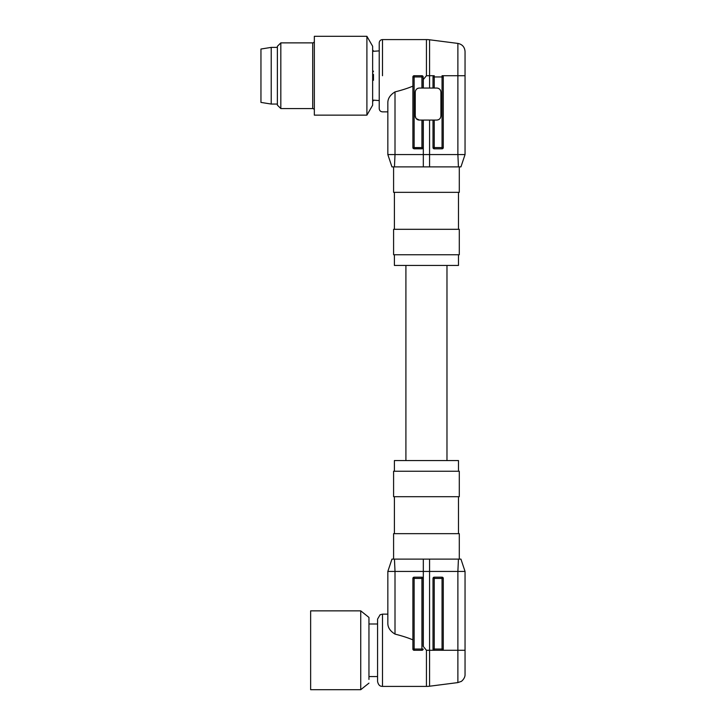 <?xml version="1.0" encoding="UTF-8"?>
<svg xmlns="http://www.w3.org/2000/svg" width="726" height="726" viewBox="0 0 726 726"><rect width="100%" height="100%" fill="white"/><g stroke="black" fill="none" stroke-linecap="round" stroke-linejoin="round"><path stroke-width="1.09" d="M310.637 610.856L310.637 689.7L360.74 689.7L360.74 610.856L310.637 610.856M368.953 679.436L368.953 617.427L360.74 610.856M366.902 36.3L372.647 46.255L372.647 105.188L366.902 115.144L366.902 36.3L314.34 36.3L314.34 115.144L366.902 115.144M314.34 110.216A1.643 1.643 0 0 0 312.697 108.573L312.697 42.87A1.643 1.643 0 0 0 314.34 41.228M312.697 42.87L280.826 42.87L280.826 108.573L312.697 108.573M280.826 108.573L277.377 105.125L277.377 46.319L280.826 42.87M377.574 681.487L377.574 619.069L380.097 614.768L382.502 614.142L382.502 686.415L381.395 686.288C381.431 686.179 378.654 686.487 377.574 681.487M387.838 623.407L387.838 571.435L390.397 563.766L387.838 571.435L387.838 623.407C387.847 627.6 390.234 631.157 395.008 634.097C402.113 635.903 408.076 637.827 412.894 639.86M457.879 682.585L461.092 681.46C460.774 682.013 465.275 678.665 465.048 674.445L465.048 571.435L462.489 563.766L465.048 571.435L457.879 571.435L457.879 682.585L429.574 686.215A24.639 24.639 0 0 1 426.443 686.415L426.443 650.278L423.158 646.303L423.158 578.413L423.158 646.303M423.158 649.044L421.924 649.044L421.924 650.278A1.234 1.234 0 0 0 423.158 649.044A1.234 1.234 0 0 1 421.924 650.278L414.129 650.278A1.234 1.234 0 0 1 412.894 649.044L412.894 578.413A1.234 1.234 0 0 1 414.129 577.179L421.924 577.179A1.234 1.234 0 0 1 423.158 578.413L421.924 578.413L421.924 649.044L412.894 649.044A1.234 1.234 0 0 0 414.129 650.278L414.129 578.413L412.894 578.413A1.234 1.234 0 0 1 414.129 577.179L421.924 577.179A1.234 1.234 0 0 1 423.158 578.413M395.008 634.097L395.008 571.435L394.454 559.111L458.433 559.111L457.879 571.435L387.847 571.435M465.048 650.278L434.248 650.278A1.234 1.234 0 0 1 433.014 649.044L433.014 578.413A1.234 1.234 0 0 1 434.248 577.179L442.052 577.179A1.234 1.234 0 0 1 443.277 578.413L443.277 649.044L433.014 649.044A1.234 1.234 0 0 0 434.248 650.278L426.443 650.278M414.256 559.111L423.312 559.111L423.312 646.485M390.397 563.766L391.949 559.111L394.454 559.111M442.052 650.278L434.248 650.278L434.248 578.413L433.014 578.413A1.234 1.234 0 0 1 434.248 577.179L442.052 577.179A1.234 1.234 0 0 1 443.277 578.413L442.052 578.413L442.052 650.278A1.234 1.234 0 0 0 443.277 649.044A1.234 1.234 0 0 1 442.052 650.278M459.295 559.111L459.295 533.655L393.592 533.655L393.592 559.111M462.489 563.766L460.937 559.111L458.433 559.111M458.478 533.655L458.478 496.693M394.409 533.655L394.409 496.693M393.592 496.693L459.295 496.693L459.295 471.238L393.592 471.238L393.592 496.693M458.478 471.238L458.478 460.556L394.409 460.556L394.409 471.238M446.98 460.556L446.98 265.444M405.907 460.556L405.907 265.444M458.478 254.762L458.478 265.444L394.409 265.444L394.409 254.762M459.295 254.762L393.592 254.762L393.592 229.307L459.295 229.307L459.295 254.762M394.409 192.345L394.409 229.307M458.478 192.345L458.478 229.307M459.295 166.889L459.295 192.345L393.592 192.345L393.592 166.889M462.489 162.234L465.048 154.565L460.937 166.889L391.949 166.889L387.838 154.565L390.397 162.234M465.048 154.565L465.048 51.8L465.048 154.565L457.879 154.565L458.433 166.889M394.454 166.889L395.008 154.565L457.879 154.565L457.879 75.722L465.048 75.722M395.008 91.903L395.008 154.565L387.838 154.565L387.838 102.575C387.884 98.4 390.27 94.843 395.008 91.903C402.113 90.097 408.076 88.173 412.894 86.14L412.894 76.956L423.158 76.956A1.234 1.234 0 0 0 421.924 75.722L421.924 88.046L419.374 88.046C416.878 88.291 415.508 89.652 415.263 92.148L415.263 115.96L415.916 118.175M433.014 147.587L443.277 147.587A1.234 1.234 0 0 1 442.052 148.821L434.248 148.821A1.234 1.234 0 0 1 433.014 147.587L433.014 120.071L419.374 120.071L416.225 118.601M433.014 120.071L434.248 120.071L434.248 148.821L442.052 148.821L442.052 76.956L443.277 76.956L443.277 147.587L443.277 76.956A1.234 1.234 0 0 0 442.052 75.722L457.879 75.722L457.879 43.415L429.574 39.785A24.639 24.639 0 0 0 426.443 39.585L382.502 39.585C380.524 39.758 379.435 40.856 379.217 42.87L379.217 50.874L373.473 51.301L372.647 50.393M421.924 120.071L421.924 148.821L414.129 148.821L414.129 147.587L423.158 147.587A1.234 1.234 0 0 1 421.924 148.821L413.303 148.503M413.067 148.213L412.894 147.587L414.129 148.821M434.248 120.071L436.798 120.071C439.294 119.826 440.664 118.456 440.909 115.96L440.909 92.148C440.664 89.652 439.294 88.282 436.798 88.046L433.014 88.046L433.014 76.956L442.052 76.956L442.052 75.722M423.158 147.587L423.158 120.071M413.403 148.585A1.234 1.234 0 0 1 412.894 147.587L412.894 76.956A1.234 1.234 0 0 1 414.129 75.722L421.924 75.722M421.924 88.046L433.014 88.046M440.755 91.049L440.482 90.333M439.666 89.207L438.713 88.518M437.896 88.191L436.798 88.046M418.276 88.191L417.559 88.463M416.425 89.289L415.744 90.233M415.417 91.059L415.263 92.148M415.263 115.96A4.111 4.111 0 0 0 419.374 120.071M372.647 101.041L373.473 100.152L379.217 100.569L379.217 108.573L379.217 42.87M429.574 88.046L429.574 75.722L434.248 75.722A1.234 1.234 0 0 0 433.014 76.956M423.158 88.046L423.158 76.956L423.158 79.697L426.443 75.722L426.443 39.585M372.647 73.907L373.473 74.469L373.473 80.259L373.473 76.974L372.647 77.546M372.638 50.911L373.473 51.301L372.647 50.902M372.647 72.582L373.473 71.184L372.647 71.184M372.638 78.862L373.473 80.259L372.647 80.259M372.647 100.542L373.473 100.152L372.647 100.152M277.377 104.054L271.215 104.054L271.215 47.39L277.377 47.39M271.215 47.39L260.952 49.032L260.952 102.411L271.215 104.054M429.574 686.215L429.574 559.111M421.924 577.179L421.924 578.413L414.129 578.413L414.129 577.179M434.248 577.179L434.248 578.413L442.052 578.413L442.052 577.179M429.574 120.071L429.574 166.889M423.312 166.889L423.312 120.071M426.443 75.722L429.574 75.722L429.574 39.785M382.502 75.722L382.502 39.585M434.248 88.046L434.248 75.722M412.894 147.587L414.129 147.587L414.129 75.722M423.312 88.046L423.312 79.515M368.953 683.13L360.74 689.7M368.953 676.559L377.574 676.559M368.953 623.997L377.574 623.997M426.443 686.415L382.502 686.415M387.838 614.142L382.502 614.142M457.879 43.415C462.299 44.331 464.694 47.045 465.048 51.555M387.838 111.858L382.502 111.858C380.524 111.686 379.435 110.588 379.217 108.573M372.638 50.04L373.473 50.874M372.638 101.404L373.473 100.569"/></g></svg>
